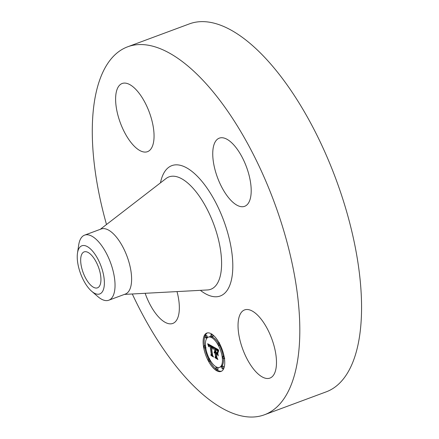 <?xml version="1.0" encoding="UTF-8"?>
<svg xmlns="http://www.w3.org/2000/svg" width="439" height="439" viewBox="0 0 439 439"><rect width="100%" height="100%" fill="white"/><g stroke="black" fill="none" stroke-linecap="round" stroke-linejoin="round"><path stroke-width="0.66" d="M177.01 291.589A36.366 15.425 69.6 0 1 172.785 323.439A36.366 15.425 69.6 0 1 170.008 323.85A36.366 15.425 69.6 0 1 145.15 293.296M106.501 224.516A196.288 83.267 69.6 0 1 127.733 46.775L189.478 23.854A196.288 83.267 69.6 0 1 346.761 212.086A196.288 83.267 69.6 0 1 326.111 391.884L264.366 414.806A196.288 83.267 69.6 0 1 132.293 293.987M127.733 46.775A196.288 83.267 69.6 0 1 285.015 235.013A196.288 83.267 69.6 0 1 264.366 414.806M118.354 116.801A36.366 15.425 69.6 0 1 122.179 83.492A36.366 15.425 69.6 0 1 151.318 118.365A36.366 15.425 69.6 0 1 147.493 151.674A36.366 15.425 69.6 0 1 118.354 116.801M222.09 137.731A36.366 15.425 69.6 0 1 247.508 169.931A36.366 15.425 69.6 0 1 244.633 206.325A36.366 15.425 69.6 0 1 241.856 206.736A36.366 15.425 69.6 0 1 216.438 174.541A36.366 15.425 69.6 0 1 219.319 138.142A36.366 15.425 69.6 0 1 222.09 137.731M273.744 344.785A36.366 15.425 69.6 0 1 269.919 378.094A36.366 15.425 69.6 0 1 240.781 343.221A36.366 15.425 69.6 0 1 244.605 309.912A36.366 15.425 69.6 0 1 273.744 344.785M99.494 270.276A19.173 8.132 69.6 0 1 97.48 287.841A19.173 8.132 69.6 0 1 82.115 269.453A19.173 8.132 69.6 0 1 84.129 251.893A19.173 8.132 69.6 0 1 99.494 270.276M90.39 290.069A25.681 10.893 -110.4 0 0 91.652 291.249A25.681 10.893 -110.4 0 0 104.378 282.54A25.681 10.893 -110.4 0 0 91.224 249.659A25.681 10.893 -110.4 0 0 77.489 253.111A25.681 10.893 -110.4 0 0 90.39 290.069M84.606 235.139A34.714 14.723 -110.4 0 1 97.249 240.369A34.714 14.723 69.6 0 1 112.422 268.427A34.714 14.723 -110.4 0 1 108.768 300.221L125.34 294.07A34.714 14.723 69.6 0 0 128.995 262.275A34.714 14.723 69.6 0 0 101.179 228.988L84.606 235.139A34.714 14.723 -110.4 0 0 78.691 245.033L77.489 253.111M91.652 291.249L97.831 296.583A34.714 14.723 -110.4 0 0 108.768 300.221M203.471 346.366A20.457 8.676 69.6 0 1 206.813 333.075A20.457 8.676 69.6 0 1 224.395 358.136A20.457 8.676 69.6 0 1 221.053 371.427A20.457 8.676 69.6 0 1 203.471 346.366M207.351 332.916A20.457 8.676 -110.4 0 0 205.117 335.698M204.942 336.153A20.457 8.676 -110.4 0 0 204.486 345.702M204.909 348.165A20.457 8.676 -110.4 0 0 208.629 359.053M209.782 361.27A20.457 8.676 -110.4 0 0 215.939 369.128M216.954 369.89A20.457 8.676 -110.4 0 0 221.563 371.191M219.538 367.355A16.117 6.837 69.6 0 1 205.688 347.611A16.117 6.837 69.6 0 1 208.322 337.141A16.117 6.837 69.6 0 1 222.172 356.885A16.117 6.837 69.6 0 1 219.538 367.355L220.592 366.966A16.117 6.837 -110.4 0 0 223.456 358.636M223.188 356.227A16.117 6.837 -110.4 0 0 219.555 345.328M218.32 343.155A16.117 6.837 -110.4 0 0 211.955 336.867M211.51 336.718A16.117 6.837 -110.4 0 0 209.376 336.751L208.322 337.141M211.927 336.872A1.24 0.527 69.6 0 1 210.863 335.358A1.24 0.527 69.6 0 1 211.066 334.551A1.24 0.527 69.6 0 1 212.13 336.071A1.24 0.527 69.6 0 1 211.927 336.872L212.981 336.483A1.24 0.527 -110.4 0 0 213.184 335.676A1.24 0.527 -110.4 0 0 212.981 334.979M224.005 355.947A1.24 0.527 -110.4 0 0 223.906 355.958L222.853 356.347A1.24 0.527 69.6 0 1 223.917 357.867A1.24 0.527 69.6 0 1 223.714 358.674A1.24 0.527 69.6 0 1 222.65 357.154A1.24 0.527 69.6 0 1 222.853 356.347M216.8 369.945A1.24 0.527 69.6 0 1 215.73 368.431A1.24 0.527 69.6 0 1 215.933 367.624A1.24 0.527 69.6 0 1 216.998 369.144A1.24 0.527 69.6 0 1 216.8 369.945L217.848 369.556A1.24 0.527 -110.4 0 0 218.051 368.749A1.24 0.527 -110.4 0 0 217.409 367.388M222.699 368.826A1.24 0.527 69.6 0 1 221.629 367.306A1.24 0.527 69.6 0 1 221.832 366.499A1.24 0.527 69.6 0 1 222.902 368.019A1.24 0.527 69.6 0 1 222.699 368.826L223.747 368.436A1.24 0.527 -110.4 0 0 223.797 368.409M223.972 367.953A1.24 0.527 -110.4 0 0 223.95 367.63A1.24 0.527 -110.4 0 0 222.886 366.11L221.832 366.499M205.463 345.471A1.24 0.527 -110.4 0 0 205.2 345.433L204.146 345.828A1.24 0.527 69.6 0 1 205.216 347.342A1.24 0.527 69.6 0 1 205.013 348.149A1.24 0.527 69.6 0 1 203.948 346.629A1.24 0.527 69.6 0 1 204.146 345.828M206.028 337.997L207.082 337.607A1.24 0.527 -110.4 0 0 207.285 336.801A1.24 0.527 -110.4 0 0 206.22 335.281L205.167 335.67A1.24 0.527 69.6 0 1 206.231 337.19A1.24 0.527 69.6 0 1 206.028 337.997A1.24 0.527 69.6 0 1 204.964 336.477A1.24 0.527 69.6 0 1 205.167 335.67M209.474 361.385A1.24 0.527 69.6 0 1 208.404 359.865A1.24 0.527 69.6 0 1 208.607 359.058A1.24 0.527 69.6 0 1 209.672 360.578A1.24 0.527 69.6 0 1 209.474 361.385L210.522 360.995A1.24 0.527 -110.4 0 0 210.594 360.951M213.118 346.717L212.816 348.791L212.037 346.953L210.961 346.168L212.196 354.899L212.866 356.084L210.775 354.91L211.274 354.322L210.089 346.283L209.266 345.954L208.942 346.815L209.079 345.789L210.012 346.042L210.001 345.674L208.86 345.235L208.684 346.596L207.652 343.715L213.118 346.717M213.48 347.386L213.167 349.378L213.48 347.386M212.449 347.962L211.373 347.002L212.564 355.129L213.513 357.061L211.044 355.469L213.233 356.698L212.438 355.118L211.197 346.695L212.449 347.962M213.541 346.953L218.287 349.625L217.892 351.628L216.937 349.674L215.17 348.484L215.73 352.27L215.516 349.087L216.756 349.828L217.541 350.981L215.664 349.373L216.12 352.49L216.811 352.879L217.343 351.924L217.843 355.31L216.877 353.538L215.829 352.951L216.427 357.022L217.168 358.405L214.923 357.137L215.516 356.506L215 353.033L214.342 352.934L214.967 352.813L214.912 352.435L214.078 352.396L214.287 351.765L214.814 351.754L214.309 348.341L213.541 346.953M218.704 350.311L218.249 352.325L218.243 351.063L218.704 350.311M217.717 352.396L218.232 355.886L217.717 352.396M217.256 354.377L216.323 353.85L216.833 357.308L217.892 359.525L215.099 357.752L217.607 359.162L216.729 357.341L216.175 353.565L217.256 354.377M214.309 348.341L215.335 347.962M215.368 347.979L215.428 348.39M215.198 351.612L215.132 352.001M214.402 352.27L215.522 351.869L214.611 352.27M214.633 352.983L215.796 352.566L216.087 352.852M216.334 356.369L215.977 356.748L216.427 357M217.195 352.736L217.486 352.896M217.157 349.976L218.265 349.68M214.814 351.754L215.609 351.458M214.221 351.842L214.616 351.694M214.166 351.941L214.742 351.727M214.122 352.067L215.176 351.677M214.095 352.221L215.148 351.826M214.078 352.396L214.353 352.292M214.468 352.259L215.522 351.869M214.539 352.259L215.587 351.869M214.693 352.297L215.681 351.935M214.775 352.341L215.686 352.001M214.847 352.385L215.697 352.067M214.912 352.435L215.708 352.138M214.967 352.813L216.021 352.424M214.38 352.868L214.759 352.726M214.342 352.934L214.836 352.753M214.687 352.961L215.741 352.572M214.742 352.956L215.796 352.566M214.803 352.961L215.856 352.572M214.869 352.972L215.922 352.583M214.934 353L215.983 352.605M215 353.033L216.054 352.643M215.516 356.506L216.306 356.216M214.923 357.137L215.977 356.748M215.829 352.951L216.493 352.698M216.877 353.538L217.541 353.291M216.811 352.879L217.448 352.643M215.17 348.484L215.829 348.242M215.34 348.588L216.01 348.341M215.785 348.846L216.46 348.599M216.043 348.983L216.712 348.736M216.18 349.065L216.85 348.818M216.312 349.148L216.992 348.895M216.432 349.23L217.129 348.972M216.548 349.318L217.267 349.049M216.657 349.4L217.404 349.126M216.756 349.493L217.535 349.203M216.85 349.581L217.673 349.279M216.937 349.674L217.804 349.351M217.014 349.773L217.942 349.428M217.085 349.867L218.073 349.504M217.228 350.097L218.254 349.713M217.305 350.234L218.188 349.905M217.382 350.382L218.123 350.108M217.459 350.552L218.062 350.327M217.541 350.734L218.013 350.563M217.629 350.937L217.974 350.805M209.151 344.538L209.332 345.059M211.06 345.586L210.012 346.042M210.863 345.723L211.175 346.091M212.097 354.202L211.828 354.52L212.169 354.712M207.773 344.033L208.048 343.935M207.888 344.346L208.437 344.143M208.004 344.648L208.81 344.352M208.108 344.944L209.162 344.555M208.207 345.235L209.26 344.845M208.3 345.515L208.744 345.35M208.92 345.208L209.787 344.889M208.986 345.197L209.804 344.895M209.057 345.197L209.831 344.911M209.14 345.208L209.875 344.933M209.233 345.23L209.941 344.972M209.332 345.268L210.018 345.016M209.436 345.317L210.111 345.065M209.551 345.378L210.226 345.125M209.639 345.427L210.314 345.175M209.727 345.482L210.407 345.23M209.815 345.542L210.506 345.284M209.908 345.603L210.616 345.339M210.001 345.674L210.731 345.405M209.008 345.888L209.408 345.74M208.986 345.954L209.491 345.767M208.964 346.036L209.59 345.806M209.376 345.943L209.661 345.839M210.089 346.283L211.143 345.888M211.274 354.322L212.07 354.026M210.775 354.91L211.828 354.52M210.961 346.168L211.653 345.91M211.038 346.201L211.724 345.948M211.121 346.239L211.796 345.992M211.203 346.278L211.872 346.031M211.285 346.322L211.949 346.075M211.368 346.366L212.032 346.119M211.466 346.426L212.136 346.179M211.56 346.492L212.246 346.234M211.647 346.558L212.35 346.294M211.735 346.629L212.465 346.355M211.817 346.706L212.58 346.42M211.894 346.783L212.696 346.486M211.971 346.865L212.822 346.552M212.037 346.953L212.942 346.618M212.103 347.046L213.069 346.689M212.169 347.145L213.107 346.794M212.224 347.249L213.08 346.931M212.284 347.359L213.047 347.079M212.344 347.485L213.014 347.238M212.399 347.617L212.981 347.403M212.454 347.765L212.942 347.584M212.514 347.918L212.904 347.77M212.569 348.083L212.877 347.968M219.456 344.631A1.24 0.527 69.6 0 1 219.253 345.438A1.24 0.527 69.6 0 1 218.188 343.918A1.24 0.527 69.6 0 1 218.392 343.111A1.24 0.527 69.6 0 1 219.456 344.631L219.983 344.439M100.273 229.323L166.085 178.508A59.956 25.435 69.6 0 1 217.075 234.366A59.956 25.435 69.6 0 1 207.46 289.959L124.435 294.404M160.465 182.849A69.51 29.484 69.6 0 1 190.756 170.508A69.51 29.484 69.6 0 1 227.556 232.286A69.51 29.484 69.6 0 1 200.371 290.344M223.917 357.867L224.329 357.714M205.216 347.342L205.633 347.189M206.231 337.19L207.285 336.801M211.066 334.551L212.119 334.161M223.714 358.674L224.768 358.284M219.253 345.438L220.307 345.049M218.392 343.111L219.445 342.722M215.933 367.624L216.987 367.234M205.013 348.149L206.061 347.759M208.607 359.058L209.661 358.668"/></g></svg>
